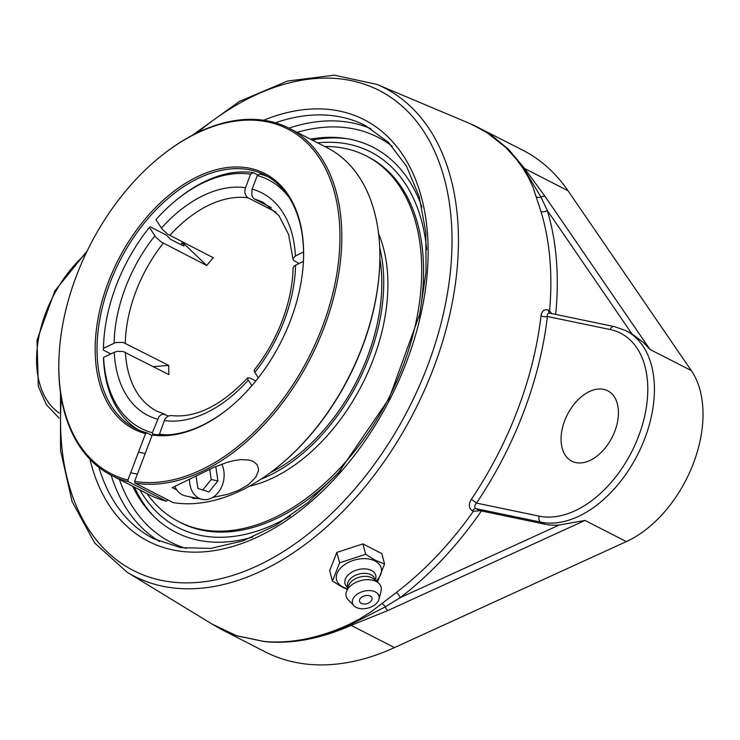<?xml version="1.0" encoding="UTF-8"?>
<svg xmlns="http://www.w3.org/2000/svg" width="740" height="740" viewBox="0 0 740 740"><rect width="100%" height="100%" fill="white"/><g stroke="black" fill="none" stroke-linecap="round" stroke-linejoin="round"><path stroke-width="1.11" d="M376.891 84.388L470.187 123.672L485.653 131.646L505.661 147.325L516.613 159.498L522.791 167.98L528.258 177.147L532.846 186.822L540.968 211.501A281.663 178.775 117.1 0 1 549.589 310.652L548.738 310.236C544.455 308.821 541.874 310.698 540.995 315.878A281.052 178.386 117.1 0 1 517.584 410.043A281.052 178.386 117.1 0 1 471.269 499.435C468.318 504.375 468.735 508.186 472.518 510.877L473.369 511.294A281.663 178.775 117.1 0 1 396.196 592.601L371.526 611.499L360.676 618.326L349.483 624.227C319.726 638.037 291.347 643.791 264.337 641.506L236.486 635.688L213.361 624.875L127.04 572.177A274.337 174.131 -62.9 0 0 162.772 586.237A274.337 174.131 -62.9 0 0 433.501 368.27A274.337 174.131 -62.9 0 0 376.891 84.388L334.267 75.175L287.499 81.049L239.325 101.491L192.409 135.235M555.685 314.407A286.334 181.744 -62.9 0 0 547.23 210.317L540.94 197.006L523.624 168.211L517.334 159.71L506.197 147.491L485.921 131.748L469.798 123.506M549.589 310.652L551.624 313.566M472.518 510.877A4.68 2.747 116.4 0 1 476.088 508.676L540.829 522.135A105.385 66.896 -62.9 0 0 644.836 438.404A105.385 66.896 -62.9 0 0 625.966 330.688L629.99 332.75A105.385 66.896 117.1 0 1 631.868 333.777L547.23 210.317A4.68 3.025 -17 0 1 540.968 211.501M548.738 310.236A4.68 2.747 -63.6 0 0 549.709 313.159M540.995 315.878A4.68 1.841 -173.4 0 0 547.396 316.489C547.165 313.714 548.127 312.678 550.273 313.381M473.369 511.294L480.168 510.693L476.088 508.676C474.183 507.326 474.322 505.466 476.505 503.098A285.723 181.356 -62.9 0 0 523.587 412.217A285.723 181.356 -62.9 0 0 547.396 316.489L610.139 329.531A4.68 3.571 -78.3 0 1 614.32 326.599L549.552 313.131M471.269 499.435A4.68 0.675 -146 0 1 476.505 503.098L539.257 516.15A4.68 3.571 101.7 0 0 540.829 522.135L544.853 524.198L480.168 510.693M396.196 592.601A4.68 2.183 -127.3 0 1 400.062 597.744A286.334 181.744 -62.9 0 0 481.37 510.998M212.204 624.181L221.797 629.611L236.856 635.854L264.522 641.608A4.68 3.469 95.6 0 1 264.337 641.506C291.579 643.939 320.198 638.361 350.205 624.745L385.226 606.911L400.062 597.744L559.227 524.993A105.385 66.896 117.1 0 1 544.853 524.198M564.666 420.755A39.516 25.086 117.1 0 1 607.771 390.794A39.516 25.086 117.1 0 1 614.848 431.189A39.516 25.086 117.1 0 1 571.733 461.15A39.516 25.086 117.1 0 1 564.666 420.755M382.016 603.794A4.68 2.655 51.3 0 1 385.226 606.911A4.68 2.821 65.4 0 0 388.038 610.463L584.998 520.433L559.227 524.993M264.522 641.608C291.921 644.207 320.772 638.796 351.093 625.374L388.038 610.463M212.001 624.051L236.671 635.743A4.68 3.645 -71.7 0 0 236.856 635.854M631.868 333.777L643.541 342.611L649.961 349.419L545.232 196.655A4.68 3.423 145.6 0 0 540.94 197.006A4.68 3.441 162.8 0 1 536.565 196.951M545.232 196.655L524.632 168.526L508.565 149.351L491.166 135.022L472.286 124.579M221.056 629.231L265.216 651.857A284.548 180.615 -62.9 0 0 394.476 647.602L626.355 541.606A105.385 66.896 -62.9 0 0 693.436 463.296A105.385 66.896 -62.9 0 0 691.317 370.601L568.024 190.754A284.548 180.615 -62.9 0 0 522.801 150.211L473.258 125.014M421.874 206.96A216.321 137.307 -62.9 0 0 343.712 138.186A216.321 137.307 -62.9 0 0 310.356 139.129M132.59 486.189A216.321 137.307 -62.9 0 0 151.321 513.81A216.321 137.307 -62.9 0 0 198.274 540.209A216.321 137.307 -62.9 0 0 252.803 537.055M332.445 581.039L329.661 570.651L336.829 552.429L362.896 543.9L365.671 554.288L339.605 562.816L332.445 581.039L342.222 587.107L347.264 589.355M336.829 552.429L339.605 562.816M362.896 543.9L381.803 553.585L384.578 563.973L375.457 560.356L365.671 554.288M377.446 582.14L384.578 563.973M347.532 588.624A23.088 14.597 -15 0 1 342.786 586.94A23.088 14.597 -15 0 1 343.018 565.832A23.088 14.597 -15 0 1 375.014 560.994A23.088 14.597 -15 0 1 376.068 580.993M370.916 601.296A8.529 8.529 0 0 1 362.128 603.646A6.438 4.07 -15 0 1 360.63 598.077A6.438 4.07 -15 0 1 369.436 595.728A6.438 4.07 -15 0 1 370.916 601.296A6.438 4.07 -15 0 1 370.204 601.953M347.883 587.662L346.875 586.663A15.901 10.055 -15 0 1 350.917 572.732A15.901 10.055 -15 0 1 371.462 570.485A15.901 10.055 -15 0 1 375.661 578.976L375.282 580.336M347.966 587.458L347.652 586.284A14.051 8.889 -15 0 1 354.95 575.563A14.051 8.889 -15 0 1 371.036 574.758A14.051 8.889 -15 0 1 374.801 579.022L375.115 580.197M353.979 605.801L348.124 599.715A18.065 11.424 -15 0 1 346.496 591.427L348.697 585.47A14.051 8.889 -15 0 1 358.456 577.459A14.051 8.889 -15 0 1 371.832 577.764A14.051 8.889 -15 0 1 373.487 578.846L378.371 582.907A18.065 11.424 -15 0 1 381.091 590.899L379.056 599.104A13.745 8.686 -15 0 1 369.815 607.512A13.745 8.686 -15 0 1 356.19 607.401A13.745 8.686 -15 0 1 353.979 605.801A13.745 8.686 -15 0 1 357.725 593.832A13.745 8.686 -15 0 1 375.365 591.963A13.745 8.686 -15 0 1 379.056 599.104M346.496 591.427A18.065 11.424 -15 0 1 359.039 581.131A18.065 11.424 -15 0 1 376.244 581.52A18.065 11.424 -15 0 1 378.371 582.907M167.962 499.953L166.408 501.193A194.972 123.756 117.1 0 1 149.471 494.838L111.416 475.348A194.972 123.756 -62.9 0 0 128.353 481.703L127.918 480.02L145.54 433.612L146.909 432.854L152.052 435.481M289.183 128.288L327.228 147.778A194.972 123.756 117.1 0 1 379.518 268.675A194.972 123.756 117.1 0 1 362.138 347.051A194.972 123.756 117.1 0 1 278.129 466.616A194.972 123.756 117.1 0 1 173.105 502.58L135.05 483.091A194.972 123.756 -62.9 0 0 324.083 327.561A194.972 123.756 -62.9 0 0 289.183 128.288A194.972 123.756 -62.9 0 0 160.515 156.51L159.877 157.019A193.649 122.914 117.1 0 1 339.309 253.432A193.649 122.914 117.1 0 1 134.606 481.407L135.05 483.091M278.129 466.616L278.767 466.098A193.649 122.914 -62.9 0 0 379.472 269.499L379.518 268.675M166.408 501.193L128.353 481.703M127.918 480.02A193.649 122.914 117.1 0 1 59.181 353.628L59.126 354.451A194.972 123.756 -62.9 0 0 111.416 475.348M59.181 353.628A193.649 122.914 117.1 0 1 159.877 157.019M229.012 408.11A142.274 90.308 117.1 0 1 153.606 434.241L152.237 435A143.588 91.14 -62.9 0 0 228.688 408.369A143.588 91.14 -62.9 0 0 303.363 262.589A143.588 91.14 -62.9 0 0 223.054 168.202A143.588 91.14 -62.9 0 0 102.823 298.488A143.588 91.14 -62.9 0 0 145.54 433.612M152.237 435L134.606 481.407M182.715 242.082A142.274 90.308 -62.9 0 0 180.745 244.542M180.875 244.607A143.588 91.14 117.1 0 1 182.835 242.137M146.909 432.854A142.274 90.308 117.1 0 1 135.439 428.451A142.274 90.308 117.1 0 1 119.917 260.647A142.274 90.308 117.1 0 1 265.161 175.186A142.274 90.308 117.1 0 1 303.335 263.005M197.867 498.483L193.464 498.464L190.495 496.947M176.768 489.917L172.281 487.623L214.369 467.116L227.115 462.38L233.831 460.632L240.75 459.614L249.093 460.021L253.284 461.446L257.021 464.581L258.491 468.697L258.417 470.871L255.864 477.106L248.474 484.58L238.77 490.25L227.707 494.32L212.676 497.419M193.464 498.464A25.687 19.555 101.7 0 0 194.935 497.872M270.368 472.647A158.083 100.344 -62.9 0 0 379.87 258.852M261.044 479.141A160.756 102.037 -62.9 0 0 379.694 247.493M146.983 493.571A205.507 130.444 -62.9 0 0 178.886 521.746L180.727 522.69A205.507 130.444 -62.9 0 0 202.085 530.192A205.507 130.444 -62.9 0 0 340.853 470.113M419.007 317.534A205.507 130.444 -62.9 0 0 368.095 156.871L366.254 155.927A205.507 130.444 -62.9 0 0 344.896 148.426A205.507 130.444 -62.9 0 0 324.749 146.511M178.886 521.746A205.507 130.444 -62.9 0 0 200.244 529.248A205.507 130.444 -62.9 0 0 396.316 382.293A205.507 130.444 -62.9 0 0 366.254 155.927M249.158 486.319A160.756 102.037 -62.9 0 0 362.036 384.661A160.756 102.037 -62.9 0 0 378.565 233.655M215.784 466.524L217.912 480.926L208.967 491.906L197.894 488.446L196.035 475.866M202.732 489.963L211.224 479.538L209.697 469.188M217.912 480.926L211.224 479.538M221.75 464.184A22.394 17.048 -78.3 0 1 220.585 488.946A22.394 17.048 -78.3 0 1 202.279 499.398A22.394 17.048 -78.3 0 1 193.677 493.635A22.394 17.048 -78.3 0 1 189.542 479.196M174.825 486.476A22.394 17.048 101.7 0 0 176.943 490.158A22.394 17.048 101.7 0 0 185.555 495.92L202.279 499.398M182.327 242.766L183.844 245.107A139.546 88.569 -62.9 0 0 183.27 245.828M182.586 242.452L206.738 265.503L161.228 242.008L155.733 237.068L149.378 227.421L150.202 226.819L166.519 235.181L170.339 239.205L183.021 245.708L184.047 245.883L183.844 245.107M251.85 385.734L247.687 379.13L247.66 377.835C221.204 405.77 195.638 418.341 170.959 415.547L167.767 416.195L164.853 419.192L159.248 434.843M303.418 261.35L294.317 265.891L293.086 267.963C292.67 284.983 289.053 302.54 282.245 320.624C275.326 338.716 265.975 355.209 254.19 370.093L254.246 371.369L258.315 377.825M275.964 212.103L248.094 197.83L246.133 196.072L244.857 192.631L245.005 189.19L250.592 174.15A139.638 88.633 117.1 0 0 176.333 200.059A139.638 88.633 117.1 0 0 155.937 219.66L162.291 229.308L167.786 234.247L213.296 257.742A117.114 74.333 117.1 0 0 206.738 265.503M110.852 353.924L103.378 350.103L103.48 348.253L115.671 342.555L123.099 342.389L168.766 365.44L153.328 366.615M268.278 176.906A142.274 90.308 -62.9 0 0 260.027 174.029L257.289 175.547L252.007 189.449L251.757 195.101L252.821 197.469L254.532 199.079L271.219 207.635M168.766 365.44A117.114 74.333 117.1 0 0 168.905 374.597L123.229 351.537L117.567 351.324L114.238 352.296L103.609 357.401L103.508 359.252A142.274 90.308 -62.9 0 0 138.657 429.977M152.875 434.648L152.366 432.733L159.109 416.454L161.079 414.807L163.299 414.123L168.304 415.936M247.66 377.835L250.213 378.131L255.809 380.98M298.96 263.496L293.614 260.415L292.975 258.556L295.417 255.975L303.557 252.062M168.063 434.824A139.638 88.633 117.1 0 1 159.063 434.121M103.48 348.253A139.638 88.633 117.1 0 1 103.72 341.834A139.638 88.633 117.1 0 1 149.378 227.421M103.72 341.834L103.628 343.471A142.274 90.308 -62.9 0 0 103.378 350.103M257.289 175.547A139.638 88.633 117.1 0 1 289.396 197.931M152.366 432.733A139.638 88.633 117.1 0 1 103.609 357.401M250.592 174.15L253.33 172.642A142.274 90.308 -62.9 0 0 177.609 199.023L176.333 200.059M253.33 172.642L258.112 175.084M290.33 515.993A211.048 133.958 117.1 0 1 200.133 535.325A211.048 133.958 117.1 0 1 139.879 489.926M317.645 142.866A211.048 133.958 117.1 0 1 426.712 249.722M347.153 138.713A217.625 138.13 -62.9 0 0 312.188 140.073M134.421 487.133A217.625 138.13 -62.9 0 0 153.754 516.307M197.395 132.71A269.665 171.162 117.1 0 1 407.879 111.611A269.665 171.162 117.1 0 1 427.498 366.096A269.665 171.162 117.1 0 1 161.376 580.345A269.665 171.162 117.1 0 1 61.374 398.277M89.966 459.318A236.809 150.312 -62.9 0 0 361.703 445.591A236.809 150.312 -62.9 0 0 339.642 111.083A236.809 150.312 -62.9 0 0 263.644 120.25M568.024 190.754L524.632 168.526A4.68 3.386 145.2 0 0 523.624 168.211A4.68 3.432 -33.9 0 1 522.791 167.98M349.483 624.227A4.68 2.831 -115.1 0 1 350.205 624.745A4.68 2.784 65.9 0 0 351.093 625.374L394.476 647.602M610.139 329.531A100.705 63.917 117.1 0 1 638.639 436.138A100.705 63.917 117.1 0 1 539.257 516.15M59.209 413.059A100.705 63.917 117.1 0 1 85.748 253.922M691.317 370.601L649.961 349.419M275.382 122.785A232.129 147.334 117.1 0 1 341.214 117.068A232.129 147.334 117.1 0 1 365.329 125.541L388.287 142.21L406.482 166.139L419.182 196.553L425.815 232.295L426.036 271.969L419.802 314.01L389.129 398.536L338.457 472.823L307.988 502.441L275.659 525.446L242.785 540.959L210.678 548.414L180.625 547.637L153.689 538.748A232.129 147.334 117.1 0 1 98.892 467.365M371.018 128.723A232.129 147.334 -62.9 0 0 352.887 123.053A232.129 147.334 -62.9 0 0 288.896 128.14M111.139 475.2A232.129 147.334 -62.9 0 0 159.59 541.514M186.129 548.414A227.439 144.365 117.1 0 1 119.362 479.418M297.129 132.358A227.439 144.365 117.1 0 1 392.135 146.215M626.355 541.606L584.998 520.433M164.215 420.561A125.014 79.356 -62.9 0 0 248.242 380.166M254.8 372.405A125.014 79.356 -62.9 0 0 284.197 320.642A125.014 79.356 -62.9 0 0 295.556 265.133M154.854 235.875A125.014 79.356 -62.9 0 0 114.099 343.147M125.282 343.166A117.114 74.333 117.1 0 1 163.244 243.229M295.417 255.975A125.014 79.356 -62.9 0 0 252.136 189.107M254.782 199.217A117.114 74.333 117.1 0 1 263.653 202.686L278.887 215.571L288.6 234.469L292.947 258.954M164.872 414.289L156.871 411.153A117.114 74.333 117.1 0 1 125.412 352.323M169.802 235.468A117.114 74.333 117.1 0 1 248.094 197.83M245.439 187.71A125.014 79.356 -62.9 0 0 161.412 228.114M114.238 352.296A125.014 79.356 -62.9 0 0 157.518 419.173M60.504 392.755L60.541 450.549L72.104 501.591L94.665 542.975L127.04 572.177M625.966 330.688L614.32 326.599M87.191 250.925L54.825 290.922L37 340.16L38.304 386.363L46.407 404.678L59.098 418.091M221.038 629.222L211.649 623.838M145.197 453.518L138.51 452.131M137.363 474.155L130.666 472.768"/></g></svg>

